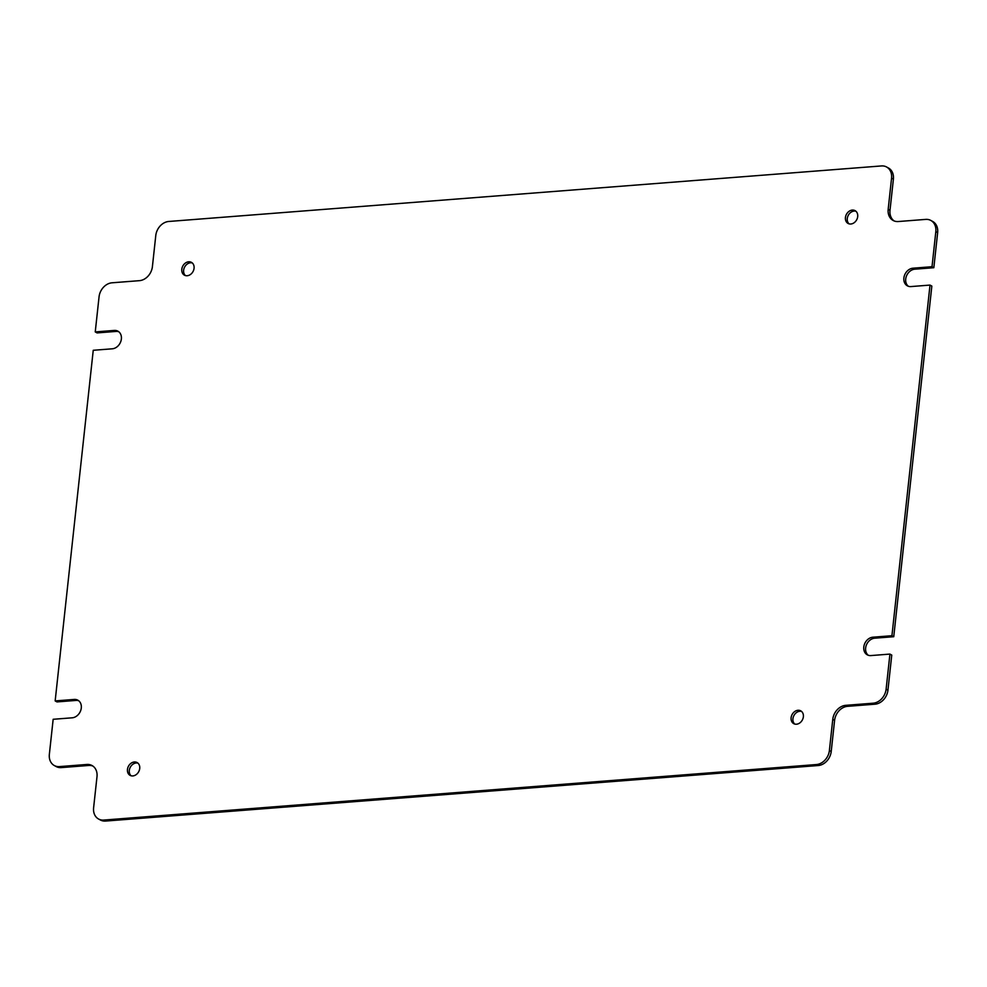 <?xml version="1.0" encoding="UTF-8"?>
<svg xmlns="http://www.w3.org/2000/svg" width="987" height="987" viewBox="0 0 987 987"><rect width="100%" height="100%" fill="white"/><g stroke="black" fill="none" stroke-linecap="round" stroke-linejoin="round"><path stroke-width="1.48" d="M185.42 275.558A7.304 5.811 118.5 0 1 183.631 270.228A7.304 5.811 118.5 0 1 192.28 262.949M194.069 268.279A7.304 5.811 118.5 0 1 184.446 275.176A7.304 5.811 118.5 0 1 181.805 269.229A7.304 5.811 118.5 0 1 191.416 262.345A7.304 5.811 118.5 0 1 194.069 268.279M131.086 775.77A7.304 5.811 118.5 0 1 129.297 770.428A7.304 5.811 118.5 0 1 137.933 763.148M139.722 768.478A7.304 5.811 118.5 0 1 130.111 775.375A7.304 5.811 118.5 0 1 127.459 769.441A7.304 5.811 118.5 0 1 137.082 762.544A7.304 5.811 118.5 0 1 139.722 768.478M794.72 724.051A7.304 5.811 118.5 0 1 792.931 718.721A7.304 5.811 118.5 0 1 801.58 711.442M803.369 716.772A7.304 5.811 118.5 0 1 793.745 723.656A7.304 5.811 118.5 0 1 791.105 717.722A7.304 5.811 118.5 0 1 800.716 710.837A7.304 5.811 118.5 0 1 803.369 716.772M849.067 223.852A7.304 5.811 118.5 0 1 847.278 218.522A7.304 5.811 118.5 0 1 855.914 211.23M857.703 216.572A7.304 5.811 118.5 0 1 848.092 223.457A7.304 5.811 118.5 0 1 845.44 217.522A7.304 5.811 118.5 0 1 855.063 210.638A7.304 5.811 118.5 0 1 857.703 216.572M908.336 286.255A9.611 7.649 118.5 0 1 905.721 279.013A9.611 7.649 118.5 0 1 914.789 269.192L933.838 267.711L932.012 266.712L935.824 231.624A13.744 10.931 -61.5 0 0 930.84 220.446A13.744 10.931 -61.5 0 0 925.707 219.398L898.293 221.532A13.744 10.931 118.5 0 1 893.161 220.483A13.744 10.931 118.5 0 1 888.177 209.318L891.557 178.153A13.744 10.931 -61.5 0 0 886.585 166.988A13.744 10.931 -61.5 0 0 881.44 165.939L168.752 221.47A13.744 10.931 -61.5 0 0 155.786 235.486L152.405 266.65A13.744 10.931 118.5 0 1 139.438 280.666L112.024 282.8A13.744 10.931 -61.5 0 0 99.058 296.828L95.245 331.916L97.071 332.915L116.121 331.422A9.611 7.649 118.5 0 1 118.748 331.743M868.252 655.257A9.611 7.649 118.5 0 1 865.636 648.015A9.611 7.649 118.5 0 1 874.704 638.194L893.753 636.714L931.839 286.082L930.013 285.083L910.964 286.575A9.611 7.649 118.5 0 1 907.374 285.835A9.611 7.649 118.5 0 1 903.882 278.013A9.611 7.649 118.5 0 1 912.963 268.205L932.012 266.712M829.388 750.515L831.214 751.514A13.744 10.931 118.5 0 1 818.248 765.53L816.422 764.543A13.744 10.931 -61.5 0 0 829.388 750.515L832.769 719.363A13.744 10.931 118.5 0 1 845.736 705.335L873.15 703.2A13.744 10.931 -61.5 0 0 886.116 689.185L889.929 654.085L870.879 655.578A9.611 7.649 118.5 0 1 867.289 654.837A9.611 7.649 118.5 0 1 863.798 647.016A9.611 7.649 118.5 0 1 872.878 637.207L891.927 635.714L930.013 285.083M893.753 636.714L891.927 635.714M889.929 654.085L891.754 655.084L887.942 690.172A13.744 10.931 118.5 0 1 874.976 704.2L873.15 703.2M95.245 331.916L114.282 330.435A9.611 7.649 118.5 0 1 117.885 331.163A9.611 7.649 118.5 0 1 120.907 341.169A9.611 7.649 118.5 0 1 112.296 348.806L93.247 350.286L55.161 700.918L56.987 701.917L76.036 700.425A9.611 7.649 118.5 0 1 78.664 700.745M930.84 220.446L932.666 221.446A13.744 10.931 118.5 0 1 937.65 232.611L933.838 267.711M54.334 765.554A13.744 10.931 -61.5 0 0 59.467 766.603L61.293 767.602A13.744 10.931 118.5 0 1 56.16 766.554L54.334 765.554A13.744 10.931 -61.5 0 1 49.35 754.389L53.162 719.289L72.211 717.808A9.611 7.649 118.5 0 0 80.823 710.171A9.611 7.649 118.5 0 0 77.8 700.165A9.611 7.649 118.5 0 0 74.198 699.438L76.036 700.425M816.422 764.543L103.721 820.074L105.56 821.061A13.744 10.931 118.5 0 1 100.415 820.012L98.589 819.025A13.744 10.931 -61.5 0 0 103.721 820.074M818.248 765.53L105.56 821.061M55.161 700.918L74.198 699.438M59.467 766.603L86.881 764.469A13.744 10.931 118.5 0 1 92.013 765.517A13.744 10.931 118.5 0 1 96.997 776.695L93.605 807.847A13.744 10.931 -61.5 0 0 98.589 819.025M886.585 166.988L888.411 167.975A13.744 10.931 118.5 0 1 893.395 179.153L891.557 178.153M888.177 209.318L890.003 210.305L893.395 179.153M890.003 210.305A13.744 10.931 -61.5 0 0 894.099 220.928M845.736 705.335L847.562 706.334L874.976 704.2M847.562 706.334A13.744 10.931 -61.5 0 0 834.595 720.35L832.769 719.363M831.214 751.514L834.595 720.35M92.901 766.072A13.744 10.931 -61.5 0 0 88.707 765.468L86.881 764.469M61.293 767.602L88.707 765.468M912.963 268.205L914.789 269.192M872.878 637.207L874.704 638.194M886.116 689.185L887.942 690.172M937.65 232.611L935.824 231.624M114.282 330.435L116.121 331.422"/></g></svg>
